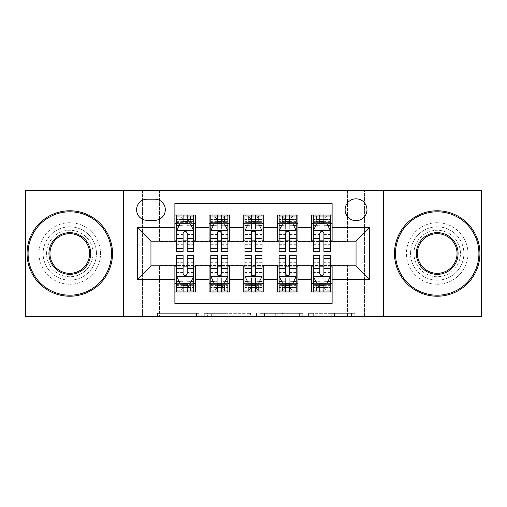 <?xml version="1.0" encoding="UTF-8"?>
<svg xmlns="http://www.w3.org/2000/svg" width="507" height="507" viewBox="0 0 507 507"><rect width="100%" height="100%" fill="white"/><g stroke="black" fill="none" stroke-linecap="round" stroke-linejoin="round"><path stroke-width="0.38" stroke-dasharray="2.54 1.9" d="M198.814 316.736L160.82 316.736L198.814 316.736L198.814 313.313L181.119 313.313L181.119 316.736L181.119 313.313L198.814 313.313L198.814 316.736L198.814 313.313L181.119 313.313L181.119 316.736L181.119 313.313L198.814 313.313L160.82 313.313L198.814 313.313M437.218 226.838A26.662 26.662 0 0 0 410.556 253.5A26.662 26.662 0 0 0 437.218 280.162A26.662 26.662 0 0 1 410.556 253.5A26.662 26.662 0 0 1 437.218 226.838A26.662 26.662 0 0 1 463.88 253.5A26.662 26.662 0 0 1 437.218 280.162A26.662 26.662 0 0 0 463.88 253.5A26.662 26.662 0 0 0 437.218 226.838M69.782 226.838A26.662 26.662 0 0 0 43.12 253.5A26.662 26.662 0 0 0 69.782 280.162A26.662 26.662 0 0 1 43.12 253.5A26.662 26.662 0 0 1 69.782 226.838A26.662 26.662 0 0 1 96.444 253.5A26.662 26.662 0 0 1 69.782 280.162A26.662 26.662 0 0 0 96.444 253.5A26.662 26.662 0 0 0 69.782 226.838M356.041 198.814A10.939 10.939 0 0 0 345.102 209.752A10.939 10.939 0 0 0 356.041 220.684A10.939 10.939 0 0 0 366.979 209.752A10.939 10.939 0 0 0 356.041 198.814M351.547 316.736L311.963 316.736L351.547 316.736L351.547 313.313L334.607 313.313L354.906 313.313L354.906 316.736L354.906 313.313L311.963 313.313L354.906 313.313L354.906 316.736L354.906 313.313L351.547 313.313L351.547 316.736M331.248 316.736L313.301 316.736L331.248 316.736L331.248 313.313L334.607 313.313L331.248 313.313L331.248 316.736L331.248 313.313L313.301 313.313L313.301 316.736L313.301 313.313L331.248 313.313L331.248 316.736M308.605 316.736L311.963 316.736L308.605 316.736L308.605 313.313L311.963 313.313L308.605 313.313L308.605 316.736M157.462 316.736L160.82 316.736L157.462 316.736L157.462 313.313L160.82 313.313L157.462 313.313L157.462 316.736M347.491 316.736L364.584 316.736L364.584 190.264L481.65 190.264L481.65 316.736L364.584 316.736L364.584 190.264L347.491 190.264L347.491 241.535L159.509 241.535L159.509 190.264L347.491 190.264L347.491 241.535L159.509 241.535L159.509 190.264L142.416 190.264L142.416 316.736L25.35 316.736L25.35 190.264L142.416 190.264L142.416 316.736L159.509 316.736L159.509 265.465L347.491 265.465L347.491 316.736L159.509 316.736L159.509 265.465L347.491 265.465L347.491 316.736M250.566 316.736L247.207 316.736L250.566 316.736L250.566 313.313L250.566 316.736M207.623 316.736L247.207 316.736L204.264 316.736L207.623 316.736L207.623 313.313L250.566 313.313L204.264 313.313L204.264 316.736L204.264 313.313L207.623 313.313L207.623 316.736M259.793 316.736L302.736 316.736L256.434 316.736L259.793 316.736L259.793 313.313L302.736 313.313L302.736 316.736L302.736 313.313L282.437 313.313L282.437 316.736M311.609 215.05L332.11 215.05L332.11 223.593L311.609 223.593L311.609 215.05M277.424 215.05L297.932 215.05L297.932 223.593L277.424 223.593L277.424 215.05M243.246 215.05L263.754 215.05L263.754 223.593L243.246 223.593L243.246 215.05M209.068 215.05L229.576 215.05L229.576 223.593L209.068 223.593L209.068 215.05M174.89 291.95L174.89 283.407L195.391 283.407L195.391 291.95L174.89 291.95L174.89 303.401L332.11 303.401L332.11 291.95L311.609 291.95L311.609 283.407L332.11 283.407L332.11 291.95M229.576 291.95L209.068 291.95L209.068 283.407L229.576 283.407L229.576 291.95M263.754 291.95L243.246 291.95L243.246 283.407L263.754 283.407L263.754 291.95M297.932 291.95L277.424 291.95L277.424 283.407L297.932 283.407L297.932 291.95M311.609 283.407L311.609 266.15L356.041 265.807L356.041 241.193L332.11 241.193L332.11 240.85L297.932 241.193L297.932 223.593M297.932 240.85L263.754 241.193L263.754 223.593M263.754 240.85L229.576 241.193L229.576 223.593M174.89 215.05L195.391 215.05L195.391 223.593L174.89 223.593L174.89 203.599L332.11 203.599L332.11 215.05M277.424 283.407L277.424 266.15L297.932 266.15L297.932 265.807L311.609 265.807L311.609 266.15M243.246 283.407L243.246 266.15L263.754 266.15L263.754 265.807L277.424 265.807L277.424 266.15M209.068 283.407L209.068 266.15L229.576 266.15L229.576 265.807L243.246 265.807L243.246 266.15M229.576 240.85L195.391 241.193L195.391 223.593M174.89 283.407L174.89 266.15L195.391 266.15L195.391 265.807L209.068 265.807L209.068 266.15M195.391 240.85L150.959 241.193L150.959 265.807L174.89 265.807L174.89 266.15M183.09 251.447L183.09 215.05L193.687 215.05L176.594 215.05L176.594 223.593L183.09 223.593M187.191 223.593L176.594 223.593L176.594 219.493L176.594 251.447M174.89 240.85L174.89 223.593M176.594 240.85L183.09 240.85M187.191 240.85L193.687 240.85M195.391 283.407L195.391 266.15M176.594 266.15L183.09 266.15M187.191 266.15L193.687 266.15M176.594 255.553L176.594 287.507L176.594 283.407L183.09 283.407M187.191 283.407L193.687 283.407L193.687 287.507L193.687 255.553M210.773 240.85L217.269 240.85M221.369 240.85L227.865 240.85M221.369 223.593L210.773 223.593L210.773 219.493L217.269 219.493L217.269 215.05L227.865 215.05L210.773 215.05L210.773 223.593L217.269 223.593M209.068 240.85L209.068 223.593M229.576 283.407L229.576 266.15M210.773 266.15L217.269 266.15M221.369 266.15L227.865 266.15M210.773 255.553L210.773 287.507L210.773 283.407L217.269 283.407M221.369 283.407L227.865 283.407L227.865 287.507L227.865 255.553M244.957 266.15L251.447 266.15M255.553 266.15L262.043 266.15M263.754 283.407L263.754 266.15M244.957 255.553L244.957 287.507L244.957 283.407L251.447 283.407M255.553 283.407L262.043 283.407L262.043 287.507L262.043 255.553M243.246 240.85L243.246 223.593M255.553 223.593L244.957 223.593L244.957 219.493L251.447 219.493L251.447 215.05L262.043 215.05L244.957 215.05L244.957 223.593L251.447 223.593M244.957 240.85L251.447 240.85M255.553 240.85L262.043 240.85M279.135 266.15L285.631 266.15M289.731 266.15L296.227 266.15M297.932 283.407L297.932 266.15M279.135 255.553L279.135 287.507L279.135 283.407L285.631 283.407M289.731 283.407L296.227 283.407L296.227 287.507L296.227 255.553M277.424 240.85L277.424 223.593M289.731 223.593L279.135 223.593L279.135 219.493L285.631 219.493L285.631 215.05L296.227 215.05L279.135 215.05L279.135 223.593L285.631 223.593M279.135 240.85L285.631 240.85M289.731 240.85L296.227 240.85M313.313 266.15L319.809 266.15M323.91 266.15L330.406 266.15M332.11 283.407L332.11 266.15M313.313 255.553L313.313 287.507L313.313 283.407L319.809 283.407M323.91 283.407L330.406 283.407L330.406 287.507L330.406 255.553M311.609 240.85L311.609 223.593M332.11 240.85L332.11 223.593M323.91 223.593L313.313 223.593L313.313 219.493L319.809 219.493L319.809 215.05L330.406 215.05L313.313 215.05L313.313 223.593L319.809 223.593M313.313 240.85L319.809 240.85M323.91 240.85L330.406 240.85M147.201 199.156A10.596 10.596 0 0 0 136.605 209.752A10.596 10.596 0 0 0 147.201 220.349L154.717 220.349A10.596 10.596 0 0 0 165.314 209.752A10.596 10.596 0 0 0 154.717 199.156L147.201 199.156M123.619 316.736L123.619 190.264M383.381 190.264L383.381 316.736M211.311 316.736L216.178 316.736L211.311 316.736L211.311 313.313L208.96 313.313L208.96 316.736L208.96 313.313L216.178 313.313L211.311 313.313L211.311 316.736M216.178 316.736L226.914 316.736L216.178 316.736L216.178 313.313L226.914 313.313L226.914 316.736L226.914 313.313L216.178 313.313L216.178 316.736M259.793 313.313L279.084 313.313L279.084 316.736L279.084 313.313L275.726 313.313L279.084 313.313L279.084 316.736L279.084 313.313L282.437 313.313M261.13 313.313L261.13 316.736L261.13 313.313M256.434 313.313L256.434 316.736L256.434 313.313M176.594 230.603L176.594 247.004L176.594 230.603L180.01 223.764L190.264 223.764L193.687 230.603L193.687 247.004L193.687 230.603M193.687 251.447L193.687 219.493L193.687 223.593L176.594 223.593L177.418 222.396L192.856 222.396L177.418 222.396M187.704 218.809L187.704 219.835L182.577 219.835L182.577 218.809L187.704 218.809L190.264 216.242L190.264 222.396L190.264 216.242L192.856 216.242L193.687 215.05L193.687 223.593L192.856 222.396M193.687 225.716L187.191 225.716L187.191 219.493L193.687 219.493L176.594 219.493L193.687 219.493L187.191 219.493L187.191 215.05L193.687 215.05M179.072 225.647L183.09 225.647L183.09 223.764M176.594 215.05L183.09 215.05L176.594 215.05L177.418 216.242L180.01 216.242L180.01 222.396L182.577 219.835M187.191 223.764L187.191 225.647L191.209 225.647M187.191 225.716L187.191 251.447M183.09 225.647L183.09 233.163C184.453 230.571 185.822 230.571 187.191 233.163L187.191 225.647M182.577 218.809L180.01 216.242L180.01 222.396L180.01 216.242L190.264 216.242M177.418 216.242L192.856 216.242M190.264 222.396L187.704 219.835M187.191 255.553L187.191 291.95L176.594 291.95L176.594 283.407L193.687 283.407L193.687 291.95L187.191 291.95L193.687 291.95L192.856 290.758L190.264 290.758L190.264 284.604L177.418 284.604L192.856 284.604L190.264 284.604L187.704 287.165L187.704 288.191L182.577 288.191L182.577 287.165L187.704 287.165M193.687 276.397L193.687 259.996L193.687 276.397L190.264 283.236L180.01 283.236L176.594 276.397L176.594 259.996L176.594 276.397M182.577 288.191L180.01 290.758L180.01 284.604L180.01 290.758L177.418 290.758L176.594 291.95L193.687 291.95M176.594 281.284L183.09 281.284L183.09 287.507L176.594 287.507L193.687 287.507L176.594 287.507L183.09 287.507L183.09 291.95L176.594 291.95M191.209 281.353L187.191 281.353L187.191 283.236M183.09 283.236L183.09 281.353L179.072 281.353M183.09 281.284L183.09 255.553M187.191 281.353L187.191 273.837C185.828 276.429 184.459 276.429 183.09 273.837L183.09 281.353M177.418 284.604L176.594 283.407L193.687 283.407L192.856 284.604M187.704 288.191L190.264 290.758L190.264 284.604L190.264 290.758L180.01 290.758M192.856 290.758L177.418 290.758M180.01 284.604L182.577 287.165M69.782 296.227A42.727 42.727 0 0 1 27.061 253.5A42.727 42.727 0 0 1 69.782 210.773A42.727 42.727 0 0 1 112.51 253.5A42.727 42.727 0 0 1 69.782 296.227A42.727 42.727 0 0 1 27.061 253.5A42.727 42.727 0 0 1 69.782 210.773A42.727 42.727 0 0 1 112.51 253.5A42.727 42.727 0 0 1 69.782 296.227A42.727 42.727 0 0 1 27.061 253.5A42.727 42.727 0 0 1 69.782 210.773A42.727 42.727 0 0 1 112.51 253.5A42.727 42.727 0 0 1 69.782 296.227M69.782 222.738A30.762 30.762 0 0 0 39.02 253.5A30.762 30.762 0 0 0 69.782 284.262A30.762 30.762 0 0 1 39.02 253.5A30.762 30.762 0 0 1 69.782 222.738A30.762 30.762 0 0 1 100.544 253.5A30.762 30.762 0 0 1 69.782 284.262A30.762 30.762 0 0 0 100.544 253.5A30.762 30.762 0 0 0 69.782 222.738M69.782 233.676A19.824 19.824 0 0 1 89.606 253.5A19.824 19.824 0 0 1 69.782 273.324A19.824 19.824 0 0 1 49.959 253.5A19.824 19.824 0 0 1 69.782 233.676M69.782 276.74A23.24 23.24 0 0 1 46.543 253.5A23.24 23.24 0 0 1 69.782 230.26A23.24 23.24 0 0 1 93.028 253.5A23.24 23.24 0 0 1 69.782 276.74A23.24 23.24 0 0 1 46.543 253.5A23.24 23.24 0 0 1 69.782 230.26A23.24 23.24 0 0 1 93.028 253.5A23.24 23.24 0 0 1 69.782 276.74M437.218 296.227A42.727 42.727 0 0 1 394.49 253.5A42.727 42.727 0 0 1 437.218 210.773A42.727 42.727 0 0 1 479.939 253.5A42.727 42.727 0 0 1 437.218 296.227A42.727 42.727 0 0 1 394.49 253.5A42.727 42.727 0 0 1 437.218 210.773A42.727 42.727 0 0 1 479.939 253.5A42.727 42.727 0 0 1 437.218 296.227A42.727 42.727 0 0 1 394.49 253.5A42.727 42.727 0 0 1 437.218 210.773A42.727 42.727 0 0 1 479.939 253.5A42.727 42.727 0 0 1 437.218 296.227M437.218 222.738A30.762 30.762 0 0 0 406.456 253.5A30.762 30.762 0 0 0 437.218 284.262A30.762 30.762 0 0 1 406.456 253.5A30.762 30.762 0 0 1 437.218 222.738A30.762 30.762 0 0 1 467.98 253.5A30.762 30.762 0 0 1 437.218 284.262A30.762 30.762 0 0 0 467.98 253.5A30.762 30.762 0 0 0 437.218 222.738M437.218 233.676A19.824 19.824 0 0 1 457.041 253.5A19.824 19.824 0 0 1 437.218 273.324A19.824 19.824 0 0 1 417.394 253.5A19.824 19.824 0 0 1 437.218 233.676M437.218 276.74A23.24 23.24 0 0 1 413.972 253.5A23.24 23.24 0 0 1 437.218 230.26A23.24 23.24 0 0 1 460.457 253.5A23.24 23.24 0 0 1 437.218 276.74A23.24 23.24 0 0 1 413.972 253.5A23.24 23.24 0 0 1 437.218 230.26A23.24 23.24 0 0 1 460.457 253.5A23.24 23.24 0 0 1 437.218 276.74M210.773 230.603L210.773 247.004L210.773 230.603L214.195 223.764L224.449 223.764L227.865 230.603L227.865 247.004L227.865 230.603M210.773 251.447L210.773 219.493L227.865 219.493L227.865 223.593L210.773 223.593L211.603 222.396L227.041 222.396L211.603 222.396M227.865 251.447L227.865 219.493L221.369 219.493L221.369 215.05L221.369 251.447M221.882 218.809L221.882 219.835L216.755 219.835L216.755 218.809L221.882 218.809L224.449 216.242L224.449 222.396L224.449 216.242L227.041 216.242L227.865 215.05L227.865 223.593L227.041 222.396M224.449 216.242L211.603 216.242L210.773 215.05L217.269 215.05M217.269 219.493L217.269 225.716L210.773 225.716M213.251 225.647L217.269 225.647L217.269 223.764M221.369 223.764L221.369 225.647L225.387 225.647M217.269 251.447L217.269 225.716M217.269 225.647L217.269 233.163C218.631 230.571 220 230.571 221.369 233.163L221.369 225.647M216.755 218.809L214.195 216.242L214.195 222.396L216.755 219.835M214.195 216.242L214.195 222.396L214.195 216.242M211.603 216.242L227.041 216.242M224.449 222.396L221.882 219.835M244.957 230.603L244.957 247.004L244.957 230.603L248.373 223.764L258.627 223.764L262.043 230.603L262.043 247.004L262.043 230.603M244.957 251.447L244.957 219.493L262.043 219.493L262.043 223.593L244.957 223.593L245.781 222.396L261.219 222.396L245.781 222.396M262.043 251.447L262.043 219.493L255.553 219.493L255.553 215.05L255.553 251.447M256.06 218.809L256.06 219.835L250.94 219.835L250.94 218.809L256.06 218.809L258.627 216.242L258.627 222.396L258.627 216.242L261.219 216.242L262.043 215.05L262.043 223.593L261.219 222.396M258.627 216.242L245.781 216.242L244.957 215.05L251.447 215.05M251.447 219.493L251.447 225.716L244.957 225.716M247.435 225.647L251.447 225.647L251.447 223.764M255.553 223.764L255.553 225.647L259.565 225.647M251.447 251.447L251.447 225.716M251.447 225.647L251.447 233.163C252.816 230.571 254.178 230.571 255.553 233.163L255.553 225.647M250.94 218.809L248.373 216.242L248.373 222.396L250.94 219.835M248.373 216.242L248.373 222.396L248.373 216.242M245.781 216.242L261.219 216.242M258.627 222.396L256.06 219.835M279.135 230.603L279.135 247.004L279.135 230.603L282.551 223.764L292.805 223.764L296.227 230.603L296.227 247.004L296.227 230.603M279.135 251.447L279.135 219.493L296.227 219.493L296.227 223.593L279.135 223.593L279.959 222.396L295.397 222.396L279.959 222.396M296.227 251.447L296.227 219.493L289.731 219.493L289.731 215.05L289.731 251.447M290.245 218.809L290.245 219.835L285.118 219.835L285.118 218.809L290.245 218.809L292.805 216.242L292.805 222.396L292.805 216.242L295.397 216.242L296.227 215.05L296.227 223.593L295.397 222.396M292.805 216.242L279.959 216.242L279.135 215.05L285.631 215.05M285.631 219.493L285.631 225.716L279.135 225.716M281.613 225.647L285.631 225.647L285.631 223.764M289.731 223.764L289.731 225.647L293.749 225.647M285.631 251.447L285.631 225.716M285.631 225.647L285.631 233.163C286.994 230.571 288.363 230.571 289.731 233.163L289.731 225.647M285.118 218.809L282.551 216.242L282.551 222.396L285.118 219.835M282.551 216.242L282.551 222.396L282.551 216.242M279.959 216.242L295.397 216.242M292.805 222.396L290.245 219.835M313.313 230.603L313.313 247.004L313.313 230.603L316.736 223.764L326.99 223.764L330.406 230.603L330.406 247.004L330.406 230.603M313.313 251.447L313.313 219.493L330.406 219.493L330.406 223.593L313.313 223.593L314.144 222.396L329.582 222.396L314.144 222.396M330.406 251.447L330.406 219.493L323.91 219.493L323.91 215.05L323.91 251.447M324.423 218.809L324.423 219.835L319.296 219.835L319.296 218.809L324.423 218.809L326.99 216.242L326.99 222.396L326.99 216.242L329.582 216.242L330.406 215.05L330.406 223.593L329.582 222.396M326.99 216.242L314.144 216.242L313.313 215.05L319.809 215.05M319.809 219.493L319.809 225.716L313.313 225.716M315.791 225.647L319.809 225.647L319.809 223.764M323.91 223.764L323.91 225.647L327.928 225.647M319.809 251.447L319.809 225.716M319.809 225.647L319.809 233.163C321.172 230.571 322.541 230.571 323.91 233.163L323.91 225.647M319.296 218.809L316.736 216.242L316.736 222.396L319.296 219.835M316.736 216.242L316.736 222.396L316.736 216.242M314.144 216.242L329.582 216.242M326.99 222.396L324.423 219.835M210.773 281.284L217.269 281.284L217.269 287.507L210.773 287.507L227.865 287.507L221.369 287.507L221.369 291.95L210.773 291.95L210.773 283.407L227.865 283.407L227.865 291.95L221.369 291.95M227.865 276.397L227.865 259.996L227.865 276.397L224.449 283.236L214.195 283.236L210.773 276.397L210.773 259.996L210.773 276.397M216.755 288.191L214.195 290.758L214.195 284.604L214.195 290.758L211.603 290.758L210.773 291.95L227.865 291.95L227.041 290.758L224.449 290.758L224.449 284.604L211.603 284.604L227.041 284.604L224.449 284.604L221.882 287.165L221.882 288.191L216.755 288.191L216.755 287.165L221.882 287.165M221.369 287.507L221.369 281.284L227.865 281.284M225.387 281.353L221.369 281.353L221.369 283.236M217.269 283.236L217.269 281.353L213.251 281.353M221.369 255.553L221.369 281.284M217.269 281.284L217.269 255.553M221.369 281.353L221.369 273.837C220.006 276.429 218.637 276.429 217.269 273.837L217.269 281.353M211.603 284.604L210.773 283.407L227.865 283.407L227.041 284.604M221.882 288.191L224.449 290.758L224.449 284.604L224.449 290.758L214.195 290.758M227.041 290.758L211.603 290.758M214.195 284.604L216.755 287.165M217.269 287.507L217.269 291.95L217.269 287.507M244.957 281.284L251.447 281.284L251.447 287.507L244.957 287.507L262.043 287.507L255.553 287.507L255.553 291.95L244.957 291.95L244.957 283.407L262.043 283.407L262.043 291.95L255.553 291.95M262.043 276.397L262.043 259.996L262.043 276.397L258.627 283.236L248.373 283.236L244.957 276.397L244.957 259.996L244.957 276.397M250.94 288.191L248.373 290.758L248.373 284.604L248.373 290.758L245.781 290.758L244.957 291.95L262.043 291.95L261.219 290.758L258.627 290.758L258.627 284.604L245.781 284.604L261.219 284.604L258.627 284.604L256.06 287.165L256.06 288.191L250.94 288.191L250.94 287.165L256.06 287.165M255.553 287.507L255.553 281.284L262.043 281.284M259.565 281.353L255.553 281.353L255.553 283.236M251.447 283.236L251.447 281.353L247.435 281.353M255.553 255.553L255.553 281.284M251.447 281.284L251.447 255.553M255.553 281.353L255.553 273.837C254.184 276.429 252.822 276.429 251.447 273.837L251.447 281.353M245.781 284.604L244.957 283.407L262.043 283.407L261.219 284.604M256.06 288.191L258.627 290.758L258.627 284.604L258.627 290.758L248.373 290.758M261.219 290.758L245.781 290.758M248.373 284.604L250.94 287.165M251.447 287.507L251.447 291.95L251.447 287.507M279.135 281.284L285.631 281.284L285.631 287.507L279.135 287.507L296.227 287.507L289.731 287.507L289.731 291.95L279.135 291.95L279.135 283.407L296.227 283.407L296.227 291.95L289.731 291.95M296.227 276.397L296.227 259.996L296.227 276.397L292.805 283.236L282.551 283.236L279.135 276.397L279.135 259.996L279.135 276.397M285.118 288.191L282.551 290.758L282.551 284.604L282.551 290.758L279.959 290.758L279.135 291.95L296.227 291.95L295.397 290.758L292.805 290.758L292.805 284.604L279.959 284.604L295.397 284.604L292.805 284.604L290.245 287.165L290.245 288.191L285.118 288.191L285.118 287.165L290.245 287.165M289.731 287.507L289.731 281.284L296.227 281.284M293.749 281.353L289.731 281.353L289.731 283.236M285.631 283.236L285.631 281.353L281.613 281.353M289.731 255.553L289.731 281.284M285.631 281.284L285.631 255.553M289.731 281.353L289.731 273.837C288.369 276.429 287 276.429 285.631 273.837L285.631 281.353M279.959 284.604L279.135 283.407L296.227 283.407L295.397 284.604M290.245 288.191L292.805 290.758L292.805 284.604L292.805 290.758L282.551 290.758M295.397 290.758L279.959 290.758M282.551 284.604L285.118 287.165M285.631 287.507L285.631 291.95L285.631 287.507M313.313 281.284L319.809 281.284L319.809 287.507L313.313 287.507L330.406 287.507L323.91 287.507L323.91 291.95L313.313 291.95L313.313 283.407L330.406 283.407L330.406 291.95L323.91 291.95M330.406 276.397L330.406 259.996L330.406 276.397L326.99 283.236L316.736 283.236L313.313 276.397L313.313 259.996L313.313 276.397M319.296 288.191L316.736 290.758L316.736 284.604L316.736 290.758L314.144 290.758L313.313 291.95L330.406 291.95L329.582 290.758L326.99 290.758L326.99 284.604L314.144 284.604L329.582 284.604L326.99 284.604L324.423 287.165L324.423 288.191L319.296 288.191L319.296 287.165L324.423 287.165M323.91 287.507L323.91 281.284L330.406 281.284M327.928 281.353L323.91 281.353L323.91 283.236M319.809 283.236L319.809 281.353L315.791 281.353M323.91 255.553L323.91 281.284M319.809 281.284L319.809 255.553M323.91 281.353L323.91 273.837C322.547 276.429 321.178 276.429 319.809 273.837L319.809 281.353M314.144 284.604L313.313 283.407L330.406 283.407L329.582 284.604M324.423 288.191L326.99 290.758L326.99 284.604L326.99 290.758L316.736 290.758M329.582 290.758L314.144 290.758M316.736 284.604L319.296 287.165M319.809 287.507L319.809 291.95L319.809 287.507M196.463 313.313L196.463 316.736L196.463 313.313M191.855 313.313L191.855 316.736L191.855 313.313M160.82 313.313L160.82 316.736L160.82 313.313M247.207 313.313L247.207 316.736L247.207 313.313M299.377 313.313L299.377 316.736L299.377 313.313M275.726 313.313L275.726 316.736L275.726 313.313M264.489 313.313L264.489 316.736L264.489 313.313M334.607 313.313L334.607 316.736L334.607 313.313M311.963 313.313L311.963 316.736L311.963 313.313M176.683 230.432L193.598 230.432M183.09 225.716L176.594 225.716M176.594 244.691L183.09 244.691M187.191 244.691L193.687 244.691M176.594 234.551L183.09 234.551M187.191 234.551L193.687 234.551M193.687 221.667L187.191 221.667M183.09 221.667L176.594 221.667M190.429 216.242L190.429 222.396M179.852 216.242L179.852 222.396M187.191 219.493L187.191 215.05M193.598 276.569L176.683 276.569M187.191 281.284L193.687 281.284M193.687 262.309L187.191 262.309M183.09 262.309L176.594 262.309M193.687 272.449L187.191 272.449M183.09 272.449L176.594 272.449M176.594 285.333L183.09 285.333M187.191 285.333L193.687 285.333M179.852 290.758L179.852 284.604M190.429 290.758L190.429 284.604M183.09 287.507L183.09 291.95M210.861 230.432L227.782 230.432M227.865 225.716L221.369 225.716M210.773 244.691L217.269 244.691M221.369 244.691L227.865 244.691M210.773 234.551L217.269 234.551M221.369 234.551L227.865 234.551M227.865 221.667L221.369 221.667M217.269 221.667L210.773 221.667M224.607 216.242L224.607 222.396M214.03 216.242L214.03 222.396M245.039 230.432L261.961 230.432M262.043 225.716L255.553 225.716M244.957 244.691L251.447 244.691M255.553 244.691L262.043 244.691M244.957 234.551L251.447 234.551M255.553 234.551L262.043 234.551M262.043 221.667L255.553 221.667M251.447 221.667L244.957 221.667M258.785 216.242L258.785 222.396M248.215 216.242L248.215 222.396M279.218 230.432L296.139 230.432M296.227 225.716L289.731 225.716M279.135 244.691L285.631 244.691M289.731 244.691L296.227 244.691M279.135 234.551L285.631 234.551M289.731 234.551L296.227 234.551M296.227 221.667L289.731 221.667M285.631 221.667L279.135 221.667M292.97 216.242L292.97 222.396M282.393 216.242L282.393 222.396M313.402 230.432L330.317 230.432M330.406 225.716L323.91 225.716M313.313 244.691L319.809 244.691M323.91 244.691L330.406 244.691M313.313 234.551L319.809 234.551M323.91 234.551L330.406 234.551M330.406 221.667L323.91 221.667M319.809 221.667L313.313 221.667M327.148 216.242L327.148 222.396M316.571 216.242L316.571 222.396M227.782 276.569L210.861 276.569M227.865 262.309L221.369 262.309M217.269 262.309L210.773 262.309M227.865 272.449L221.369 272.449M217.269 272.449L210.773 272.449M210.773 285.333L217.269 285.333M221.369 285.333L227.865 285.333M214.03 290.758L214.03 284.604M224.607 290.758L224.607 284.604M261.961 276.569L245.039 276.569M262.043 262.309L255.553 262.309M251.447 262.309L244.957 262.309M262.043 272.449L255.553 272.449M251.447 272.449L244.957 272.449M244.957 285.333L251.447 285.333M255.553 285.333L262.043 285.333M248.215 290.758L248.215 284.604M258.785 290.758L258.785 284.604M296.139 276.569L279.218 276.569M296.227 262.309L289.731 262.309M285.631 262.309L279.135 262.309M296.227 272.449L289.731 272.449M285.631 272.449L279.135 272.449M279.135 285.333L285.631 285.333M289.731 285.333L296.227 285.333M282.393 290.758L282.393 284.604M292.97 290.758L292.97 284.604M330.317 276.569L313.402 276.569M330.406 262.309L323.91 262.309M319.809 262.309L313.313 262.309M330.406 272.449L323.91 272.449M319.809 272.449L313.313 272.449M313.313 285.333L319.809 285.333M323.91 285.333L330.406 285.333M316.571 290.758L316.571 284.604M327.148 290.758L327.148 284.604M176.594 247.004L183.09 247.004M187.191 247.004L193.687 247.004M193.687 259.996L187.191 259.996M183.09 259.996L176.594 259.996M210.773 247.004L217.269 247.004M221.369 247.004L227.865 247.004M244.957 247.004L251.447 247.004M255.553 247.004L262.043 247.004M279.135 247.004L285.631 247.004M289.731 247.004L296.227 247.004M313.313 247.004L319.809 247.004M323.91 247.004L330.406 247.004M227.865 259.996L221.369 259.996M217.269 259.996L210.773 259.996M262.043 259.996L255.553 259.996M251.447 259.996L244.957 259.996M296.227 259.996L289.731 259.996M285.631 259.996L279.135 259.996M330.406 259.996L323.91 259.996M319.809 259.996L313.313 259.996"/><path stroke-width="0.76" d="M356.041 198.814A10.939 10.939 0 0 0 345.102 209.752A10.939 10.939 0 0 0 356.041 220.684A10.939 10.939 0 0 0 366.979 209.752A10.939 10.939 0 0 0 356.041 198.814M383.381 316.736L481.65 316.736L481.65 190.264L383.381 190.264L383.381 316.736L123.619 316.736L123.619 190.264L25.35 190.264L25.35 316.736L123.619 316.736M332.11 215.05L311.609 215.05L311.609 227.523L297.932 227.523L297.932 241.193L311.609 241.193L311.609 227.523M297.932 227.523L297.932 215.05L277.424 215.05L277.424 227.523L263.754 227.523L263.754 241.193L277.424 241.193L277.424 227.523M263.754 227.523L263.754 215.05L243.246 215.05L243.246 227.523L229.576 227.523L229.576 241.193L243.246 241.193L243.246 227.523M229.576 227.523L229.576 215.05L209.068 215.05L209.068 241.193L195.391 241.193L195.391 215.05L174.89 215.05M174.89 291.95L195.391 291.95L195.391 265.807L209.068 265.807L209.068 291.95L229.576 291.95L229.576 265.807L243.246 265.807L243.246 279.477L229.576 279.477M243.246 279.477L243.246 291.95L263.754 291.95L263.754 265.807L277.424 265.807L277.424 279.477L263.754 279.477M277.424 279.477L277.424 291.95L297.932 291.95L297.932 265.807L311.609 265.807L311.609 279.477L297.932 279.477M147.201 220.349L154.717 220.349A10.596 10.596 0 0 0 165.314 209.752A10.596 10.596 0 0 0 154.717 199.156L147.201 199.156A10.596 10.596 0 0 0 136.605 209.752A10.596 10.596 0 0 0 147.201 220.349M383.381 190.264L123.619 190.264M332.11 227.523L332.11 203.599L174.89 203.599L174.89 241.193L150.959 241.193L150.959 265.807L174.89 265.807L174.89 303.401L332.11 303.401L332.11 265.807L356.041 265.807L356.041 241.193L332.11 241.193L332.11 227.523L369.711 227.523L369.711 279.477L332.11 279.477M174.89 279.477L137.289 279.477L137.289 227.523L174.89 227.523M311.609 279.477L311.609 291.95L332.11 291.95M174.89 223.593L176.594 223.593M183.09 223.593L187.191 223.593M193.687 223.593L195.391 223.593M174.89 240.85L176.594 240.85M183.09 240.85L187.191 240.85M193.687 240.85L195.391 240.85M174.89 266.15L176.594 266.15M183.09 266.15L187.191 266.15M193.687 266.15L195.391 266.15M174.89 283.407L176.594 283.407M183.09 283.407L187.191 283.407M193.687 283.407L195.391 283.407M209.068 240.85L210.773 240.85M217.269 240.85L221.369 240.85M227.865 240.85L229.576 240.85M209.068 223.593L210.773 223.593M217.269 223.593L221.369 223.593M227.865 223.593L229.576 223.593M209.068 266.15L210.773 266.15M217.269 266.15L221.369 266.15M227.865 266.15L229.576 266.15M209.068 283.407L210.773 283.407M217.269 283.407L221.369 283.407M227.865 283.407L229.576 283.407M243.246 266.15L244.957 266.15M251.447 266.15L255.553 266.15M262.043 266.15L263.754 266.15M243.246 283.407L244.957 283.407M251.447 283.407L255.553 283.407M262.043 283.407L263.754 283.407M243.246 223.593L244.957 223.593M251.447 223.593L255.553 223.593M262.043 223.593L263.754 223.593M243.246 240.85L244.957 240.85M251.447 240.85L255.553 240.85M262.043 240.85L263.754 240.85M277.424 266.15L279.135 266.15M285.631 266.15L289.731 266.15M296.227 266.15L297.932 266.15M277.424 283.407L279.135 283.407M285.631 283.407L289.731 283.407M296.227 283.407L297.932 283.407M277.424 223.593L279.135 223.593M285.631 223.593L289.731 223.593M296.227 223.593L297.932 223.593M277.424 240.85L279.135 240.85M285.631 240.85L289.731 240.85M296.227 240.85L297.932 240.85M311.609 266.15L313.313 266.15M319.809 266.15L323.91 266.15M330.406 266.15L332.11 266.15M311.609 283.407L313.313 283.407M319.809 283.407L323.91 283.407M330.406 283.407L332.11 283.407M311.609 223.593L313.313 223.593M319.809 223.593L323.91 223.593M330.406 223.593L332.11 223.593M311.609 240.85L313.313 240.85M319.809 240.85L323.91 240.85M330.406 240.85L332.11 240.85M150.959 241.193L137.289 227.523M150.959 265.807L137.289 279.477M369.711 227.523L356.041 241.193M369.711 279.477L356.041 265.807M187.191 219.493L183.09 219.493M193.687 248.664L187.191 248.664L187.191 251.447L193.687 251.447L193.687 230.603L190.264 223.764L180.01 223.764L176.594 230.603L176.594 251.447L183.09 251.447L183.09 248.664L176.594 248.664M176.594 230.603L176.594 215.05M193.687 230.603L193.687 215.05M183.09 223.764L183.09 215.05M187.191 215.05L187.191 223.764M187.191 248.664L187.191 233.163C185.828 230.527 184.459 230.527 183.09 233.163L183.09 248.664M183.09 287.507L187.191 287.507M176.594 258.336L183.09 258.336L183.09 255.553L176.594 255.553L176.594 276.397L180.01 283.236L190.264 283.236L193.687 276.397L193.687 255.553L187.191 255.553L187.191 258.336L193.687 258.336M193.687 276.397L193.687 291.95M176.594 276.397L176.594 291.95M187.191 283.236L187.191 291.95M183.09 291.95L183.09 283.236M183.09 258.336L183.09 273.837C184.453 276.473 185.822 276.473 187.191 273.837L187.191 258.336M69.782 211.799A41.701 41.701 0 0 0 28.081 253.5A41.701 41.701 0 0 0 69.782 295.201A41.701 41.701 0 0 0 111.483 253.5A41.701 41.701 0 0 0 69.782 211.799M69.782 296.227A42.727 42.727 0 0 1 27.061 253.5A42.727 42.727 0 0 1 69.782 210.773A42.727 42.727 0 0 1 112.51 253.5A42.727 42.727 0 0 1 69.782 296.227M69.782 232.65A20.85 20.85 0 0 1 90.633 253.5A20.85 20.85 0 0 1 69.782 274.35A20.85 20.85 0 0 1 48.932 253.5A20.85 20.85 0 0 1 69.782 232.65M69.782 273.324A19.824 19.824 0 0 0 89.606 253.5A19.824 19.824 0 0 0 69.782 233.676A19.824 19.824 0 0 0 49.959 253.5A19.824 19.824 0 0 0 69.782 273.324M437.218 211.799A41.701 41.701 0 0 0 395.517 253.5A41.701 41.701 0 0 0 437.218 295.201A41.701 41.701 0 0 0 478.919 253.5A41.701 41.701 0 0 0 437.218 211.799M437.218 296.227A42.727 42.727 0 0 1 394.49 253.5A42.727 42.727 0 0 1 437.218 210.773A42.727 42.727 0 0 1 479.939 253.5A42.727 42.727 0 0 1 437.218 296.227M437.218 232.65A20.85 20.85 0 0 1 458.068 253.5A20.85 20.85 0 0 1 437.218 274.35A20.85 20.85 0 0 1 416.367 253.5A20.85 20.85 0 0 1 437.218 232.65M437.218 273.324A19.824 19.824 0 0 0 457.041 253.5A19.824 19.824 0 0 0 437.218 233.676A19.824 19.824 0 0 0 417.394 253.5A19.824 19.824 0 0 0 437.218 273.324M221.369 219.493L217.269 219.493M227.865 248.664L221.369 248.664L221.369 251.447L227.865 251.447L227.865 230.603L224.449 223.764L214.195 223.764L210.773 230.603L210.773 251.447L217.269 251.447L217.269 248.664L210.773 248.664M210.773 230.603L210.773 215.05M227.865 230.603L227.865 215.05M217.269 223.764L217.269 215.05M221.369 215.05L221.369 223.764M221.369 248.664L221.369 233.163C220.006 230.527 218.637 230.527 217.269 233.163L217.269 248.664M255.553 219.493L251.447 219.493M262.043 248.664L255.553 248.664L255.553 251.447L262.043 251.447L262.043 230.603L258.627 223.764L248.373 223.764L244.957 230.603L244.957 251.447L251.447 251.447L251.447 248.664L244.957 248.664M244.957 230.603L244.957 215.05M262.043 230.603L262.043 215.05M251.447 223.764L251.447 215.05M255.553 215.05L255.553 223.764M255.553 248.664L255.553 233.163C254.184 230.527 252.816 230.527 251.447 233.163L251.447 248.664M289.731 219.493L285.631 219.493M296.227 248.664L289.731 248.664L289.731 251.447L296.227 251.447L296.227 230.603L292.805 223.764L282.551 223.764L279.135 230.603L279.135 251.447L285.631 251.447L285.631 248.664L279.135 248.664M279.135 230.603L279.135 215.05M296.227 230.603L296.227 215.05M285.631 223.764L285.631 215.05M289.731 215.05L289.731 223.764M289.731 248.664L289.731 233.163C288.363 230.527 287 230.527 285.631 233.163L285.631 248.664M323.91 219.493L319.809 219.493M330.406 248.664L323.91 248.664L323.91 251.447L330.406 251.447L330.406 230.603L326.99 223.764L316.736 223.764L313.313 230.603L313.313 251.447L319.809 251.447L319.809 248.664L313.313 248.664M313.313 230.603L313.313 215.05M330.406 230.603L330.406 215.05M319.809 223.764L319.809 215.05M323.91 215.05L323.91 223.764M323.91 248.664L323.91 233.163C322.547 230.527 321.178 230.527 319.809 233.163L319.809 248.664M217.269 287.507L221.369 287.507M210.773 258.336L217.269 258.336L217.269 255.553L210.773 255.553L210.773 276.397L214.195 283.236L224.449 283.236L227.865 276.397L227.865 255.553L221.369 255.553L221.369 258.336L227.865 258.336M227.865 276.397L227.865 291.95M210.773 276.397L210.773 291.95M221.369 283.236L221.369 291.95M217.269 291.95L217.269 283.236M217.269 258.336L217.269 273.837C218.637 276.473 220 276.473 221.369 273.837L221.369 258.336M251.447 287.507L255.553 287.507M244.957 258.336L251.447 258.336L251.447 255.553L244.957 255.553L244.957 276.397L248.373 283.236L258.627 283.236L262.043 276.397L262.043 255.553L255.553 255.553L255.553 258.336L262.043 258.336M262.043 276.397L262.043 291.95M244.957 276.397L244.957 291.95M255.553 283.236L255.553 291.95M251.447 291.95L251.447 283.236M251.447 258.336L251.447 273.837C252.816 276.473 254.184 276.473 255.553 273.837L255.553 258.336M285.631 287.507L289.731 287.507M279.135 258.336L285.631 258.336L285.631 255.553L279.135 255.553L279.135 276.397L282.551 283.236L292.805 283.236L296.227 276.397L296.227 255.553L289.731 255.553L289.731 258.336L296.227 258.336M296.227 276.397L296.227 291.95M279.135 276.397L279.135 291.95M289.731 283.236L289.731 291.95M285.631 291.95L285.631 283.236M285.631 258.336L285.631 273.837C286.994 276.473 288.363 276.473 289.731 273.837L289.731 258.336M319.809 287.507L323.91 287.507M313.313 258.336L319.809 258.336L319.809 255.553L313.313 255.553L313.313 276.397L316.736 283.236L326.99 283.236L330.406 276.397L330.406 255.553L323.91 255.553L323.91 258.336L330.406 258.336M330.406 276.397L330.406 291.95M313.313 276.397L313.313 291.95M323.91 283.236L323.91 291.95M319.809 291.95L319.809 283.236M319.809 258.336L319.809 273.837C321.172 276.473 322.541 276.473 323.91 273.837L323.91 258.336M209.068 279.477L195.391 279.477M209.068 227.523L195.391 227.523M193.598 230.432L176.683 230.432M176.594 225.647L179.072 225.647M191.209 225.647L193.687 225.647M183.09 238.524L176.594 238.524M193.687 238.524L187.191 238.524M187.191 221.667L183.09 221.667M176.683 276.569L193.598 276.569M193.687 281.353L191.209 281.353M179.072 281.353L176.594 281.353M187.191 268.476L193.687 268.476M176.594 268.476L183.09 268.476M183.09 285.333L187.191 285.333M227.782 230.432L210.861 230.432M210.773 225.647L213.251 225.647M225.387 225.647L227.865 225.647M217.269 238.524L210.773 238.524M227.865 238.524L221.369 238.524M221.369 221.667L217.269 221.667M261.961 230.432L245.039 230.432M244.957 225.647L247.435 225.647M259.565 225.647L262.043 225.647M251.447 238.524L244.957 238.524M262.043 238.524L255.553 238.524M255.553 221.667L251.447 221.667M296.139 230.432L279.218 230.432M279.135 225.647L281.613 225.647M293.749 225.647L296.227 225.647M285.631 238.524L279.135 238.524M296.227 238.524L289.731 238.524M289.731 221.667L285.631 221.667M330.317 230.432L313.402 230.432M313.313 225.647L315.791 225.647M327.928 225.647L330.406 225.647M319.809 238.524L313.313 238.524M330.406 238.524L323.91 238.524M323.91 221.667L319.809 221.667M210.861 276.569L227.782 276.569M227.865 281.353L225.387 281.353M213.251 281.353L210.773 281.353M221.369 268.476L227.865 268.476M210.773 268.476L217.269 268.476M217.269 285.333L221.369 285.333M245.039 276.569L261.961 276.569M262.043 281.353L259.565 281.353M247.435 281.353L244.957 281.353M255.553 268.476L262.043 268.476M244.957 268.476L251.447 268.476M251.447 285.333L255.553 285.333M279.218 276.569L296.139 276.569M296.227 281.353L293.749 281.353M281.613 281.353L279.135 281.353M289.731 268.476L296.227 268.476M279.135 268.476L285.631 268.476M285.631 285.333L289.731 285.333M313.402 276.569L330.317 276.569M330.406 281.353L327.928 281.353M315.791 281.353L313.313 281.353M323.91 268.476L330.406 268.476M313.313 268.476L319.809 268.476M319.809 285.333L323.91 285.333"/></g></svg>
